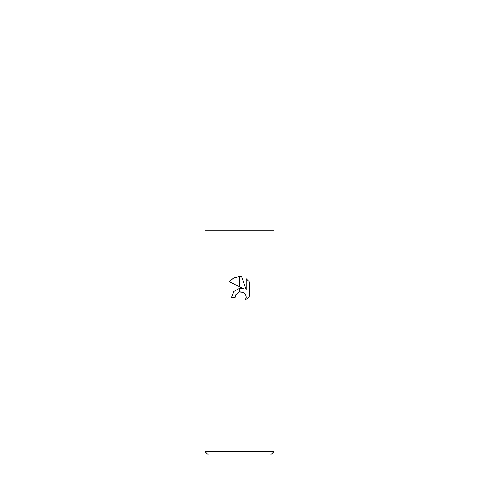 <?xml version="1.0" encoding="UTF-8"?>
<svg xmlns="http://www.w3.org/2000/svg" width="479" height="479" viewBox="0 0 479 479"><rect width="100%" height="100%" fill="white"/><g stroke="black" fill="none" stroke-linecap="round" stroke-linejoin="round"><path stroke-width="0.72" d="M239.5 230.878L273.988 230.878L273.988 451.601L205.012 451.601L205.012 230.878L273.988 230.878L273.988 23.95L205.012 23.95L205.012 161.902L273.988 161.902L205.012 161.902L205.012 230.878L239.5 230.878M205.012 451.601L208.461 455.05L270.539 455.05L273.988 451.601M243.895 288.891L239.644 286.795L239.644 276.628L241.721 276.862L246.194 289.735L246.194 278.712L249.751 282.305L249.751 295.908L245.625 299.854L246.212 297.387L245.787 295.28L244.595 293.495L242.811 292.298L239.644 291.98L239.644 288.34L243.895 288.891L239.644 288.34M239.5 288.358L239.356 292.046L235.776 294.926L235.189 297.423L235.56 295.405M246.134 296.495L245.625 299.854L249.751 295.908M239.356 286.658L229.255 281.676L233.644 277.97L239.356 276.623L239.356 286.658M239.356 288.376L233.77 291.43L231.567 297.423L233.77 291.43L239.356 288.376M235.776 294.926L239.231 292.082M239.5 292.01L240.937 291.885M241.009 291.891L242.302 292.118M249.751 282.305L246.194 278.712M241.721 276.862L239.644 276.628M239.5 276.623L233.71 277.934L229.255 281.676M235.189 297.423L231.567 297.423"/></g></svg>
